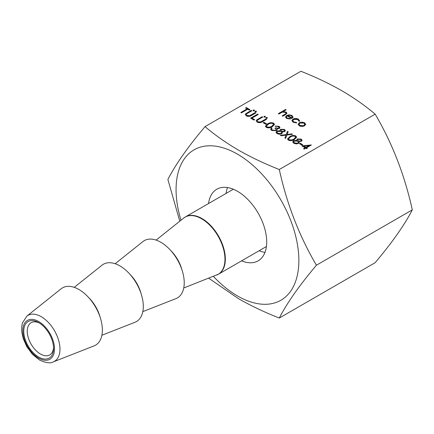 <?xml version="1.0" encoding="UTF-8"?>
<svg xmlns="http://www.w3.org/2000/svg" width="434" height="434" viewBox="0 0 434 434"><rect width="100%" height="100%" fill="white"/><g stroke="black" fill="none" stroke-linecap="round" stroke-linejoin="round"><path stroke-width="0.65" d="M38.664 357.041A21.087 12.174 60 0 1 23.751 331.213A21.087 12.174 60 0 1 38.664 322.608L38.664 322.608A21.087 12.174 60 0 1 53.572 348.431A21.087 12.174 60 0 1 38.664 357.041M39.565 323.162A18.608 10.742 -120 0 0 31.112 322.695A18.608 10.742 -120 0 0 28.264 337.609A18.608 10.742 -120 0 0 40.416 354.003A18.608 10.742 -120 0 0 49.72 354.925A18.608 10.742 -120 0 0 53.545 347.374M142.819 311.617L175.884 298.646A33.076 19.096 -120 0 0 182.822 272.731A33.076 19.096 -120 0 0 160.846 242.275A33.076 19.096 -120 0 0 142.932 241.575L115.167 263.726M101.887 335.249L134.952 322.278A33.076 19.096 -120 0 0 141.891 296.357A33.076 19.096 -120 0 0 119.914 265.906A33.076 19.096 -120 0 0 102.001 265.207L74.236 287.357M53.29 361.885L94.026 345.909A33.076 19.096 -120 0 0 100.959 319.988A33.076 19.096 -120 0 0 78.983 289.538A33.076 19.096 -120 0 0 61.075 288.832L26.87 316.126A26.523 15.309 60 0 1 41.23 316.684A26.523 15.309 60 0 1 58.85 341.102A26.523 15.309 60 0 1 53.29 361.885C50.599 363.6 46.009 362.981 39.521 360.019L32.447 354.312L26.805 346.69L23.089 338.232L21.711 331.424L21.7 326.786L22.438 322.939L26.87 316.126M226.065 193.434A41.344 23.87 60 0 1 227.519 187.559M208.526 203.562A41.344 23.87 60 0 1 216.794 189.24A41.344 23.87 60 0 1 237.469 191.286A41.344 23.87 60 0 1 264.48 227.72A41.344 23.87 60 0 1 258.138 260.85A41.344 23.87 60 0 1 241.602 260.85M205.016 126.63L300.898 71.274C315.496 77.008 329.081 83.458 341.65 90.625C354.057 97.883 365.227 105.722 375.166 114.153C392.309 143.307 404.683 175.211 412.3 209.861C404.765 224.611 392.385 242.221 375.166 262.695L279.29 318.046C286.977 303.078 299.357 285.469 316.424 265.217C299.281 236.063 286.901 204.164 279.29 169.51C264.686 163.77 251.102 157.325 238.532 150.159C226.119 142.9 214.949 135.061 205.016 126.63C187.873 146.99 175.499 164.6 167.882 179.459L179.784 221.199M180.989 220.239A86.827 50.127 60 0 1 237.469 154.151A86.827 50.127 60 0 1 298.863 260.492A86.827 50.127 60 0 1 237.469 295.939A86.827 50.127 60 0 1 213.392 276.36M208.711 278.194L238.532 298.7C251.123 305.872 264.707 312.323 279.29 318.046M302.053 145.168L299.357 143.605L300.078 143.193L302.775 144.75L302.053 145.168M301.234 139.081L302.107 140.269L301.408 141.283L298.939 141.555L299.194 142.357L298.435 143.415L296.449 143.947L293.813 143.318L292.717 141.994L293.606 140.697L296.916 140.383L296.753 139.835L297.377 138.934L301.234 139.081L302.102 140.388M280.331 135.321L286.201 134.578L287.438 131.323L288.165 131.746L287.129 134.464L291.838 133.867L292.565 134.285L286.928 135.001L285.637 138.386L284.91 137.969L285.995 135.115L281.058 135.744L280.331 135.321M284.503 129.424L285.377 130.612L284.671 131.621L282.209 131.893L282.463 132.695L281.699 133.753L279.713 134.285L277.082 133.656L275.986 132.332L276.876 131.035L280.18 130.726L280.017 130.178L280.646 129.272L284.503 129.424L285.371 130.732M265.896 124.287L263.194 122.73L263.915 122.312L266.612 123.869L265.896 124.287M266.026 118.135L266.026 117.457L267.198 117.457L267.198 118.135L266.026 118.135L266.026 117.457L267.198 117.457L267.198 118.135M245.639 113.795L251.232 110.42L251.861 110.784L246.751 113.768L246.279 114.468L247.038 115.477L249.734 115.666L255.1 112.656L255.729 113.019L251.492 115.466C249.924 116.524 248.21 116.675 246.349 115.916L245.297 114.543L245.639 113.795L251.232 110.42M240.794 112.498L247.092 108.863L245.563 107.979L246.284 107.561L249.973 109.693L249.252 110.111L247.722 109.227L241.423 112.862L240.794 112.498M299.254 122.735L301.776 122.095L304.576 122.73L305.682 124.341L304.559 125.8C302.786 126.652 301.022 126.652 299.27 125.795L298.147 124.303L299.254 122.735L301.776 122.095M253.163 110.708L253.163 110.03L254.335 110.03L254.335 110.708L253.163 110.708L253.163 110.03L254.335 110.03L254.335 110.708M255.143 111.847L255.143 111.175L256.315 111.175L256.315 111.847L255.143 111.847L255.143 111.175L256.315 111.175L256.315 111.847M253.928 120.082L250.602 118.157L257.617 114.109L258.246 114.473L251.948 118.108L254.649 119.665L253.928 120.082M256.521 120.077L262.114 116.703L262.744 117.066L257.633 120.05L257.167 120.75L257.921 121.764L260.617 121.954L265.982 118.938L266.612 119.301L262.375 121.748C260.812 122.806 259.098 122.958 257.237 122.198L256.185 120.826L256.521 120.077L262.114 116.703M264.051 116.99L264.051 116.317L265.217 116.317L265.217 116.99L264.051 116.99L264.051 116.317L265.217 116.317L265.217 116.99M278.981 113.979L278.351 113.616L285.55 109.46L286.18 109.824L283.142 111.576L286.152 112.091L286.955 113.176L285.469 114.701L282.849 116.209L282.219 115.845L285.724 113.741L286.039 113.16L285.409 112.39L282.312 112.167L278.981 113.979M375.166 114.153L279.29 169.51M287.167 115.9L286.359 116.996L287.151 118.07L290.118 118.536L290.384 119.03L286.597 118.482L285.501 117.082L286.657 115.466L288.963 114.82L291.919 115.422L292.977 117.196L291.756 118.547L287.167 115.9M293.015 116.887L292.977 117.196M298.787 121.151L297.816 119.556L293.612 119.448L292.787 120.609L293.775 121.894L296.536 122.453L296.715 122.952L293.134 122.252L291.876 120.581L292.928 119.117C294.816 118.249 296.672 118.281 298.494 119.22L299.639 121.265L298.809 120.994M299.742 120.804L299.639 121.265M272.368 126.679C270.545 127.932 268.51 128.176 266.259 127.406L265.402 126.218L267.599 123.923C269.384 122.654 271.396 122.399 273.637 123.147L274.51 124.368L272.368 126.679M278.644 128.144L279.029 127.58L278.335 126.69L275.161 126.104L279.046 126.272L279.968 127.498L279.274 128.507L277.011 128.865L277.174 129.652L276.344 130.612L271.651 130.52L270.632 129.196L271.38 127.976L272.01 128.339L271.592 129.218L272.384 130.113L275.655 130.287L276.187 129.5L274.977 128.182L275.698 127.77L278.644 128.388L279.019 127.699M271.592 129.283L272.384 130.113M294.496 139.455C292.673 140.708 290.639 140.952 288.388 140.182L287.53 138.994L289.728 136.699C291.512 135.43 293.525 135.175 295.766 135.923L296.639 137.149L294.496 139.455M305.205 147.815L301.874 145.895L311.411 144.956L306.556 147.761L307.364 148.227L306.643 148.645L305.834 148.178L304.212 149.112L303.583 148.748L305.205 147.815L303.795 148.873M264.957 252.404A41.344 23.87 60 0 1 259.141 250.722M412.3 209.861L316.424 265.217M278.563 113.735L285.55 109.46M285.55 109.704L285.968 109.943M286.152 112.091L283.142 111.576M286.152 112.335L286.945 113.296M282.431 115.97L285.724 113.741M285.724 113.985L286.022 113.279M265.217 116.556L265.217 117.234M264.051 117.234L264.051 116.556M262.114 116.947L262.532 117.191M257.178 120.874L257.921 121.764M257.921 122.003L260.617 121.954M260.617 122.198L265.982 118.938M265.982 119.182L266.4 119.421M256.19 120.956L256.521 120.321M250.809 118.281L257.617 114.109M257.617 114.348L258.035 114.592M254.438 119.784L251.948 118.108M256.315 111.419L256.315 112.091M255.143 112.091L255.143 111.419M254.335 110.274L254.335 110.947M253.163 110.947L253.163 110.274M286.369 117.12L287.151 118.07M287.151 118.314L290.118 118.536M285.507 117.202L286.657 115.466M286.657 115.71L288.963 114.82M288.963 115.064L291.919 115.422M291.919 115.666L292.977 117.44M287.861 115.574L291.756 117.82L292.212 116.979L291.322 115.807L289.521 115.319L287.861 115.818L291.756 118.064L292.201 117.104M291.881 120.701L292.928 119.361C294.816 118.493 296.672 118.525 298.494 119.464L298.494 119.22M298.494 119.464L299.737 120.923M292.798 120.733L293.775 121.894M293.775 122.138L296.536 122.453M296.536 122.692L296.634 122.963M301.776 122.334L304.576 122.73M304.576 122.974L305.682 124.585M298.153 124.422L299.254 122.979M299.042 124.39L299.899 125.676L303.925 125.681L304.766 124.384M303.925 125.442L304.771 124.265L303.946 123.093L299.878 123.104L299.031 124.27L299.899 125.431L303.925 125.681M241.006 112.618L247.092 108.863M245.774 108.099L246.284 107.561M246.284 107.806L249.762 109.813M251.232 110.665L251.649 110.903M246.295 114.592L247.038 115.477M247.038 115.721L249.734 115.666M249.734 115.911L255.1 112.656M255.1 112.894L255.517 113.138M245.308 114.674L245.639 114.033M267.198 117.701L267.198 118.373M266.026 118.373L266.026 117.701M263.405 122.849L263.915 122.312M263.915 122.556L266.4 123.994M265.413 126.343L267.599 123.923M267.599 124.167C269.384 122.898 271.396 122.638 273.637 123.392L273.637 123.147M273.637 123.392L274.505 124.493M266.405 126.24L267.002 127.249L269.709 127.422L271.738 126.554L273.529 124.563M272.937 123.576C271.163 123.039 269.595 123.278 268.234 124.287L266.395 126.115L267.002 127.005L269.709 127.178L271.738 126.31L273.534 124.428L272.937 123.576M275.161 126.348L279.046 126.272M279.046 126.516L279.957 127.623M277.174 129.896L277.011 128.865M270.642 129.321L271.38 127.976M271.38 128.22L271.868 128.497M272.384 130.352L275.655 130.287M275.655 130.531L276.176 129.625M275.178 128.312L275.698 127.77M275.698 128.008L278.644 128.388M282.453 132.815L282.209 131.893M275.991 132.446L276.876 131.035M276.876 131.28L280.18 130.726M280.028 130.298L280.646 129.272M280.646 129.516L284.503 129.663M276.952 132.305L277.809 133.488L281.058 133.639L281.579 132.728M280.89 130.363L281.525 131.372L284.069 131.486L284.438 130.775M284.069 131.247L284.449 130.65L283.749 129.815L281.265 129.641L280.879 130.233L281.525 131.128L284.069 131.486M281.058 133.395L281.59 132.609L280.82 131.556L277.483 131.41L276.941 132.18L277.809 133.243L281.058 133.639M280.679 135.522L286.201 134.578M286.201 134.822L287.438 131.323M287.438 131.567L288.089 131.941M291.838 133.867L287.129 134.464M291.838 134.106L292.218 134.328M284.986 138.012L285.995 135.115M287.541 139.119L289.728 136.699M289.728 136.943C291.512 135.674 293.525 135.413 295.766 136.167L295.766 135.923M295.766 136.167L296.634 137.269M288.534 139.016L289.131 140.025L291.838 140.198L293.872 139.33L295.657 137.339M295.066 136.352C293.292 135.815 291.724 136.054 290.362 137.063L288.523 138.896L289.131 139.781L291.838 139.954L293.872 139.092L295.668 137.204L295.066 136.352M299.183 142.477L298.939 141.555M292.722 142.108L293.606 140.697M293.606 140.936L296.916 140.383M296.758 139.96L297.377 138.934M297.377 139.178L301.234 139.325M293.682 141.961L294.54 143.149L297.789 143.301L298.31 142.385M297.621 140.019L298.256 141.034L300.8 141.148L301.169 140.437M300.8 140.904L301.18 140.307L300.48 139.477L297.995 139.303L297.61 139.894L298.256 140.79L300.8 141.148M297.789 143.057L298.321 142.271L297.55 141.213L294.214 141.072L293.672 141.837L294.54 142.905L297.789 143.301M299.569 143.73L300.078 143.193M300.078 143.437L302.563 144.869M302.232 146.095L311.08 145.151M307.153 148.352L306.556 147.761M303.833 146.193L305.927 147.641L308.97 145.64L303.833 146.193L305.927 147.397L308.97 145.64M38.664 358.126A22.416 12.944 -120 0 0 54.516 348.974A22.416 12.944 -120 0 0 38.664 321.518A22.416 12.944 -120 0 0 22.812 330.67A22.416 12.944 -120 0 0 38.664 358.126M216.626 275.091A33.044 19.08 -120 0 0 223.553 249.197A33.044 19.08 -120 0 0 201.598 218.769A33.044 19.08 -120 0 0 183.701 218.069L185.416 216.902A33.076 19.096 60 0 1 201.956 218.541A33.076 19.096 60 0 1 223.564 247.689A33.076 19.096 60 0 1 218.492 274.19L183.745 287.986M170.806 250.597A26.577 15.347 60 0 1 182.009 270.002M129.875 274.223A26.577 15.347 60 0 1 141.077 293.634M88.943 297.854A26.577 15.347 60 0 1 100.145 317.265M266.411 246.528L218.492 274.19M156.099 240.094L183.701 218.069M233.335 189.24L185.416 216.902"/></g></svg>
